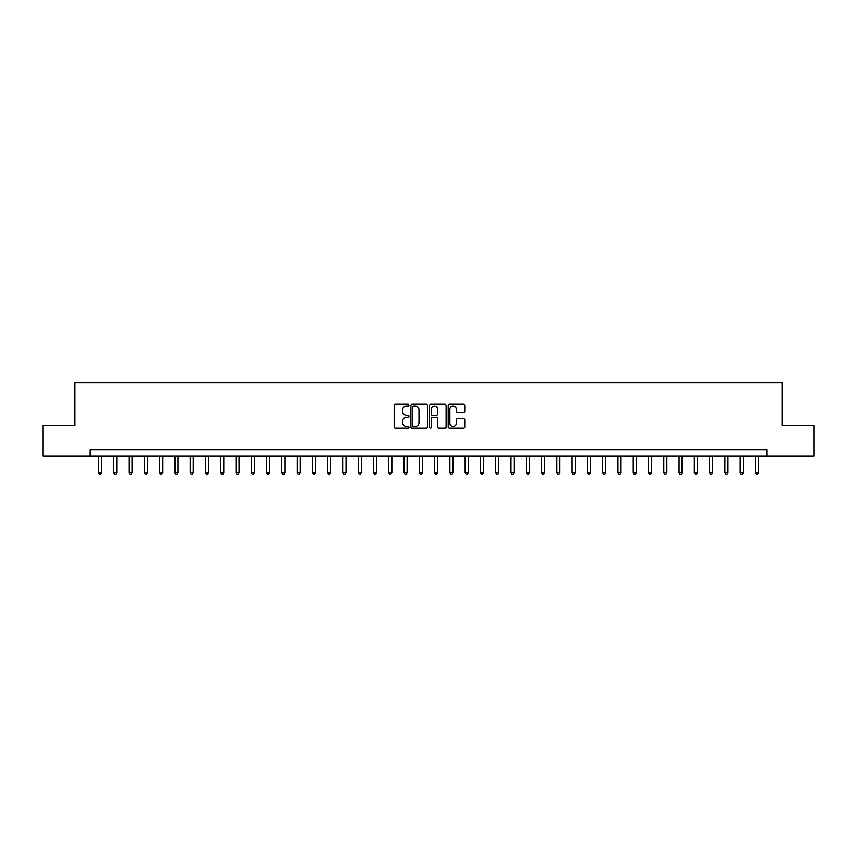 <?xml version="1.0" encoding="UTF-8"?>
<svg xmlns="http://www.w3.org/2000/svg" width="857" height="857" viewBox="0 0 857 857"><rect width="100%" height="100%" fill="white"/><g stroke="black" fill="none" stroke-linecap="round" stroke-linejoin="round"><path stroke-width="1.29" d="M408.939 405.115A0.836 0.836 0 0 0 408.103 404.279L395.356 404.279A1.2 1.2 0 0 0 394.156 405.479L394.156 427.075A1.2 1.2 0 0 0 395.356 428.275L408.103 428.275A0.836 0.836 0 0 0 408.939 427.439A0.836 0.836 0 0 0 408.103 426.593L406.454 426.593A3.835 3.835 0 0 1 402.619 422.758L402.619 420.958A3.835 3.835 0 0 1 406.454 417.113L408.103 417.113A0.836 0.836 0 0 0 408.939 416.277A0.836 0.836 0 0 0 408.103 415.441L406.454 415.441A3.835 3.835 0 0 1 402.619 411.596L402.619 409.796A3.835 3.835 0 0 1 406.454 405.961L408.103 405.961A0.836 0.836 0 0 0 408.939 405.115M463.562 412.742A1.2 1.2 0 0 0 464.762 411.542L464.762 405.479A1.2 1.2 0 0 0 463.562 404.279L449.411 404.279A1.2 1.2 0 0 0 448.211 405.479L448.211 427.075A1.2 1.2 0 0 0 449.411 428.275L463.562 428.275A1.2 1.2 0 0 0 464.762 427.075L464.762 419.759A1.2 1.2 0 0 0 463.562 418.559L457.509 418.559A1.2 1.2 0 0 0 456.31 419.759L456.31 423.39A3.214 3.214 0 0 1 453.096 426.593A3.214 3.214 0 0 1 449.882 423.39L449.882 409.164A3.214 3.214 0 0 1 453.096 405.961A3.214 3.214 0 0 1 456.31 409.164L456.31 411.542A1.2 1.2 0 0 0 457.509 412.742L463.562 412.742M90.221 455.999L42.85 455.999L42.85 425.447L74.934 425.447L74.934 382.661L782.066 382.661L782.066 425.447L814.15 425.447L814.15 455.999L766.779 455.999L766.779 449.893L90.221 449.893L90.221 455.999L766.779 455.999M427.45 405.479A1.2 1.2 0 0 0 426.25 404.279L412.088 404.279A1.2 1.2 0 0 0 410.889 405.479L410.889 427.075A1.2 1.2 0 0 0 412.088 428.275L426.25 428.275A1.2 1.2 0 0 0 427.45 427.075L427.45 405.479M430.75 404.279L444.912 404.279A1.2 1.2 0 0 1 446.111 405.479L446.111 427.075A1.2 1.2 0 0 1 444.912 428.275L438.848 428.275A1.2 1.2 0 0 1 437.648 427.075L437.648 418.312A1.2 1.2 0 0 0 436.449 417.113L432.431 417.113A1.2 1.2 0 0 0 431.232 418.312L431.232 427.439A0.836 0.836 0 0 1 430.385 428.275A0.836 0.836 0 0 1 429.55 427.439L429.55 405.479A1.2 1.2 0 0 1 430.75 404.279M413.417 405.961A0.836 0.836 0 0 0 412.571 406.796L412.571 425.758A0.836 0.836 0 0 0 413.417 426.593L415.152 426.593A3.835 3.835 0 0 0 418.987 422.758L418.987 409.796A3.835 3.835 0 0 0 415.152 405.961L413.417 405.961M437.648 409.228A3.214 3.214 0 0 0 434.435 406.014A3.214 3.214 0 0 0 431.232 409.228L431.232 414.242A1.2 1.2 0 0 0 432.431 415.441L436.449 415.441A1.2 1.2 0 0 0 437.648 414.242L437.648 409.228M98.469 455.999L98.469 472.753L101.522 472.753L101.522 455.999M101.522 472.753L100.601 474.339L99.38 474.339L98.469 472.753M113.745 455.999L113.745 472.753L116.798 472.753L116.798 455.999M116.798 472.753L115.888 474.339L114.667 474.339L113.745 472.753M129.021 455.999L129.021 472.753L132.085 472.753L132.085 455.999M132.085 472.753L131.164 474.339L129.943 474.339L129.021 472.753M144.308 455.999L144.308 472.753L147.361 472.753L147.361 455.999M147.361 472.753L146.44 474.339L145.219 474.339L144.308 472.753M159.584 455.999L159.584 472.753L162.637 472.753L162.637 455.999M162.637 472.753L161.727 474.339L160.505 474.339L159.584 472.753M174.86 455.999L174.86 472.753L177.924 472.753L177.924 455.999M177.924 472.753L177.003 474.339L175.781 474.339L174.86 472.753M190.147 455.999L190.147 472.753L193.2 472.753L193.2 455.999M193.2 472.753L192.279 474.339L191.057 474.339L190.147 472.753M205.423 455.999L205.423 472.753L208.476 472.753L208.476 455.999M208.476 472.753L207.565 474.339L206.333 474.339L205.423 472.753M220.699 455.999L220.699 472.753L223.752 472.753L223.752 455.999M223.752 472.753L222.841 474.339L221.62 474.339L220.699 472.753M235.986 455.999L235.986 472.753L239.039 472.753L239.039 455.999M239.039 472.753L238.117 474.339L236.896 474.339L235.986 472.753M251.262 455.999L251.262 472.753L254.315 472.753L254.315 455.999M254.315 472.753L253.404 474.339L252.172 474.339L251.262 472.753M266.538 455.999L266.538 472.753L269.591 472.753L269.591 455.999M269.591 472.753L268.68 474.339L267.459 474.339L266.538 472.753M281.814 455.999L281.814 472.753L284.878 472.753L284.878 455.999M284.878 472.753L283.956 474.339L282.735 474.339L281.814 472.753M297.1 455.999L297.1 472.753L300.154 472.753L300.154 455.999M300.154 472.753L299.232 474.339L298.011 474.339L297.1 472.753M312.377 455.999L312.377 472.753L315.43 472.753L315.43 455.999M315.43 472.753L314.519 474.339L313.298 474.339L312.377 472.753M327.653 455.999L327.653 472.753L330.716 472.753L330.716 455.999M330.716 472.753L329.795 474.339L328.574 474.339L327.653 472.753M342.939 455.999L342.939 472.753L345.992 472.753L345.992 455.999M345.992 472.753L345.071 474.339L343.85 474.339L342.939 472.753M358.215 455.999L358.215 472.753L361.268 472.753L361.268 455.999M361.268 472.753L360.358 474.339L359.137 474.339L358.215 472.753M373.491 455.999L373.491 472.753L376.555 472.753L376.555 455.999M376.555 472.753L375.634 474.339L374.413 474.339L373.491 472.753M388.778 455.999L388.778 472.753L391.831 472.753L391.831 455.999M391.831 472.753L390.91 474.339L389.689 474.339L388.778 472.753M404.054 455.999L404.054 472.753L407.107 472.753L407.107 455.999M407.107 472.753L406.197 474.339L404.965 474.339L404.054 472.753M419.33 455.999L419.33 472.753L422.383 472.753L422.383 455.999M422.383 472.753L421.473 474.339L420.251 474.339L419.33 472.753M434.617 455.999L434.617 472.753L437.67 472.753L437.67 455.999M437.67 472.753L436.749 474.339L435.527 474.339L434.617 472.753M449.893 455.999L449.893 472.753L452.946 472.753L452.946 455.999M452.946 472.753L452.035 474.339L450.803 474.339L449.893 472.753M465.169 455.999L465.169 472.753L468.222 472.753L468.222 455.999M468.222 472.753L467.311 474.339L466.09 474.339L465.169 472.753M480.445 455.999L480.445 472.753L483.509 472.753L483.509 455.999M483.509 472.753L482.587 474.339L481.366 474.339L480.445 472.753M495.732 455.999L495.732 472.753L498.785 472.753L498.785 455.999M498.785 472.753L497.863 474.339L496.642 474.339L495.732 472.753M511.008 455.999L511.008 472.753L514.061 472.753L514.061 455.999M514.061 472.753L513.15 474.339L511.929 474.339L511.008 472.753M526.284 455.999L526.284 472.753L529.347 472.753L529.347 455.999M529.347 472.753L528.426 474.339L527.205 474.339L526.284 472.753M541.57 455.999L541.57 472.753L544.624 472.753L544.624 455.999M544.624 472.753L543.702 474.339L542.481 474.339L541.57 472.753M556.846 455.999L556.846 472.753L559.9 472.753L559.9 455.999M559.9 472.753L558.989 474.339L557.768 474.339L556.846 472.753M572.122 455.999L572.122 472.753L575.186 472.753L575.186 455.999M575.186 472.753L574.265 474.339L573.044 474.339L572.122 472.753M587.409 455.999L587.409 472.753L590.462 472.753L590.462 455.999M590.462 472.753L589.541 474.339L588.32 474.339L587.409 472.753M602.685 455.999L602.685 472.753L605.738 472.753L605.738 455.999M605.738 472.753L604.828 474.339L603.596 474.339L602.685 472.753M617.961 455.999L617.961 472.753L621.014 472.753L621.014 455.999M621.014 472.753L620.104 474.339L618.883 474.339L617.961 472.753M633.248 455.999L633.248 472.753L636.301 472.753L636.301 455.999M636.301 472.753L635.38 474.339L634.159 474.339L633.248 472.753M648.524 455.999L648.524 472.753L651.577 472.753L651.577 455.999M651.577 472.753L650.667 474.339L649.435 474.339L648.524 472.753M663.8 455.999L663.8 472.753L666.853 472.753L666.853 455.999M666.853 472.753L665.943 474.339L664.721 474.339L663.8 472.753M679.076 455.999L679.076 472.753L682.14 472.753L682.14 455.999M682.14 472.753L681.219 474.339L679.997 474.339L679.076 472.753M694.363 455.999L694.363 472.753L697.416 472.753L697.416 455.999M697.416 472.753L696.495 474.339L695.273 474.339L694.363 472.753M709.639 455.999L709.639 472.753L712.692 472.753L712.692 455.999M712.692 472.753L711.781 474.339L710.56 474.339L709.639 472.753M724.915 455.999L724.915 472.753L727.979 472.753L727.979 455.999M727.979 472.753L727.057 474.339L725.836 474.339L724.915 472.753M740.202 455.999L740.202 472.753L743.255 472.753L743.255 455.999M743.255 472.753L742.333 474.339L741.112 474.339L740.202 472.753M755.478 455.999L755.478 472.753L758.531 472.753L758.531 455.999M758.531 472.753L757.62 474.339L756.399 474.339L755.478 472.753"/></g></svg>
